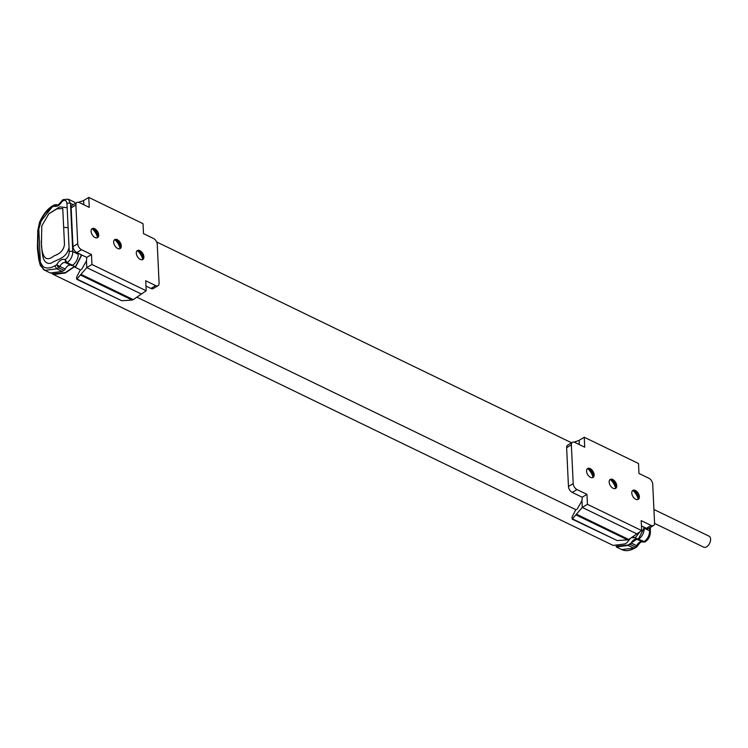 <?xml version="1.0" encoding="UTF-8"?>
<svg xmlns="http://www.w3.org/2000/svg" width="748" height="748" viewBox="0 0 748 748"><rect width="100%" height="100%" fill="white"/><g stroke="black" fill="none" stroke-linecap="round" stroke-linejoin="round"><path stroke-width="1.12" d="M638.203 499.243A10.622 6.302 58.8 0 0 632.911 490.492M633.621 490.473A10.622 6.302 -121.2 0 1 638.549 498.626M615.604 488.304A10.622 6.302 58.8 0 0 610.312 479.552M611.013 479.533A10.622 6.302 -121.2 0 1 615.941 487.677M592.996 477.355A10.622 6.302 58.8 0 0 587.704 468.603M588.414 468.594A10.622 6.302 -121.2 0 1 593.342 476.738M632.565 490.585A5.245 3.114 -121.2 0 1 635.089 491.006A5.245 3.114 -121.2 0 1 638.764 497.065A5.245 3.114 -121.2 0 1 638.764 497.074A5.245 3.114 -121.2 0 1 637.96 499.505M609.966 479.646A5.245 3.114 -121.2 0 1 612.49 480.066A5.245 3.114 -121.2 0 1 616.156 486.125A5.245 3.114 -121.2 0 1 616.156 486.135A5.245 3.114 -121.2 0 1 615.361 488.566M587.358 468.697A5.245 3.114 -121.2 0 1 589.882 469.127A5.245 3.114 -121.2 0 1 593.557 475.176A5.245 3.114 -121.2 0 1 593.557 475.186A5.245 3.114 -121.2 0 1 592.753 477.626M631.77 493.025A5.245 3.114 -121.2 0 1 632.855 490.37A5.245 3.114 -121.2 0 1 636.913 491.576A5.245 3.114 -121.2 0 1 639.362 496.7A5.245 3.114 -121.2 0 1 638.278 499.355A5.245 3.114 -121.2 0 1 634.22 498.149A5.245 3.114 -121.2 0 1 631.77 493.025M609.162 482.086A5.245 3.114 -121.2 0 1 610.246 479.431A5.245 3.114 -121.2 0 1 614.304 480.637A5.245 3.114 -121.2 0 1 616.763 485.761A5.245 3.114 -121.2 0 1 615.679 488.407A5.245 3.114 -121.2 0 1 611.621 487.21A5.245 3.114 -121.2 0 1 609.162 482.086M586.563 471.137A5.245 3.114 -121.2 0 1 587.648 468.491A5.245 3.114 -121.2 0 1 591.696 469.697A5.245 3.114 -121.2 0 1 594.155 474.821A5.245 3.114 -121.2 0 1 593.071 477.467A5.245 3.114 -121.2 0 1 589.013 476.261A5.245 3.114 -121.2 0 1 586.563 471.137M576.82 509.416A37.475 20.336 -2.7 0 1 577.213 509.042L581.944 500.739L582.215 497.233L572.267 492.418A4.993 2.964 -121.2 0 1 568.461 486.471L566.629 447.697A4.993 2.964 -121.2 0 1 567.657 445.172L572.388 442.311A4.993 2.964 -121.2 0 1 574.782 442.395L584.721 447.211L584.253 437.253L579.092 440.376L574.109 442.143M584.253 437.253L638.502 463.517L638.97 473.475L648.918 478.281A4.993 2.964 -121.2 0 1 652.733 484.227L654.565 523.002A4.993 2.964 -121.2 0 1 653.528 525.526L648.797 528.387A4.993 2.964 -121.2 0 1 646.412 528.303L641.447 525.9M572.033 518.158L572.014 517.766A37.475 20.336 -2.7 0 1 572.332 516.419L575.848 509.669M572.211 519.149L617.25 540.57L572.444 518.878L575.857 514.83A37.475 20.336 177.3 0 1 576.456 514.175L582.253 507.443L587.423 504.32L586.946 494.372L577.007 489.557A4.993 2.964 -121.2 0 1 573.192 483.61L571.36 444.836A4.993 2.964 -121.2 0 1 572.388 442.311M653.528 525.526A4.993 2.964 -121.2 0 1 651.143 525.442L641.195 520.627L641.672 530.584L628.741 539.486A37.475 20.336 177.3 0 1 627.609 539.878L617.25 540.57M582.215 497.233L586.946 494.372M627.609 539.878L575.857 514.83M636.501 533.707L582.253 507.443L581.944 500.739M576.456 514.175L628.741 539.486M587.423 504.32L641.672 530.584M142.728 259.406A10.622 6.302 58.8 0 0 137.436 250.655M138.146 250.636A10.622 6.302 -121.2 0 1 143.074 258.789M120.129 248.467A10.622 6.302 58.8 0 0 114.837 239.715M115.547 239.697A10.622 6.302 -121.2 0 1 120.465 247.85M97.52 237.527A10.622 6.302 58.8 0 0 92.228 228.776M92.939 228.757A10.622 6.302 -121.2 0 1 97.866 236.901M137.09 250.748A5.245 3.114 -121.2 0 1 139.624 251.169A5.245 3.114 -121.2 0 1 143.289 257.228A5.245 3.114 -121.2 0 1 143.289 257.237A5.245 3.114 -121.2 0 1 142.485 259.668M114.491 239.809A5.245 3.114 -121.2 0 1 117.015 240.23A5.245 3.114 -121.2 0 1 120.68 246.288A5.245 3.114 -121.2 0 1 120.68 246.298A5.245 3.114 -121.2 0 1 119.886 248.729M91.882 228.869A5.245 3.114 -121.2 0 1 94.416 229.29A5.245 3.114 -121.2 0 1 98.082 235.349A5.245 3.114 -121.2 0 1 98.082 235.358A5.245 3.114 -121.2 0 1 97.277 237.789M136.295 253.189A5.245 3.114 -121.2 0 1 137.38 250.533A5.245 3.114 -121.2 0 1 141.437 251.739A5.245 3.114 -121.2 0 1 143.887 256.863A5.245 3.114 -121.2 0 1 142.803 259.519A5.245 3.114 -121.2 0 1 138.745 258.312A5.245 3.114 -121.2 0 1 136.295 253.189M113.687 242.249A5.245 3.114 -121.2 0 1 114.771 239.594A5.245 3.114 -121.2 0 1 118.829 240.8A5.245 3.114 -121.2 0 1 121.288 245.924A5.245 3.114 -121.2 0 1 120.204 248.579A5.245 3.114 -121.2 0 1 116.146 247.373A5.245 3.114 -121.2 0 1 113.687 242.249M91.088 231.31A5.245 3.114 -121.2 0 1 92.172 228.654A5.245 3.114 -121.2 0 1 96.23 229.86A5.245 3.114 -121.2 0 1 98.68 234.984A5.245 3.114 -121.2 0 1 97.595 237.63A5.245 3.114 -121.2 0 1 93.537 236.433A5.245 3.114 -121.2 0 1 91.088 231.31M81.345 269.579A37.475 20.336 -2.7 0 1 81.738 269.205L86.469 260.902L86.74 257.396L76.801 252.581A4.993 2.964 -121.2 0 1 72.986 246.634L71.153 207.86A4.993 2.964 -121.2 0 1 72.182 205.335L76.922 202.474A4.993 2.964 -121.2 0 1 79.307 202.558L89.255 207.374L88.778 197.425L83.617 200.539L78.633 202.306M88.778 197.425L143.027 223.68L143.504 233.638L153.443 238.453A4.993 2.964 -121.2 0 1 157.258 244.39L159.09 283.165A4.993 2.964 -121.2 0 1 158.052 285.689L153.321 288.55A4.993 2.964 -121.2 0 1 150.937 288.466L145.972 286.063M76.558 278.321L76.539 277.929A37.475 20.336 -2.7 0 1 76.857 276.582L80.373 269.832M76.745 279.322L121.774 300.733L76.969 279.041L80.391 274.993A37.475 20.336 177.3 0 1 80.98 274.338L86.787 267.606L91.948 264.493L91.471 254.535L81.532 249.72A4.993 2.964 -121.2 0 1 77.717 243.783L75.885 205.008A4.993 2.964 -121.2 0 1 76.922 202.474M158.052 285.689A4.993 2.964 -121.2 0 1 155.668 285.605L145.72 280.79L146.197 290.748L133.266 299.649A37.475 20.336 177.3 0 1 132.134 300.041L121.774 300.733M86.74 257.396L91.471 254.535M132.134 300.041L80.391 274.993M141.035 293.871L86.787 267.606L86.469 260.902M80.98 274.338L133.266 299.649M91.948 264.493L146.197 290.748M81.317 254.769L81.364 255.769L75.688 266.746L74.258 266.868L65.366 272.992L53.491 274.516L613.154 545.423L625.029 543.899L626.843 542.805L630.05 538.831M53.491 274.516L51.986 273.59M631.901 537.719L635.361 537.653L640.166 531.491M75.099 203.035L75.959 203.054M80.952 254.591L81.018 255.984L75.67 266.325L74.473 266.419L65.347 272.571L53.202 273.824M632.799 537.092L634.145 537.326M616.034 546.264L628.18 545.011L637.305 538.859L638.502 538.766L643.85 528.425L643.785 527.031M78.157 253.235L78.203 254.236A8.742 5.199 115.8 0 1 72.519 265.213L72.434 265.269A2.496 1.487 -64.2 0 1 71.247 265.418A2.496 1.487 -64.2 0 1 71.2 265.4L65.871 262.819M70.948 265.278A6.246 3.712 -64.2 0 0 65.179 269.037L59.756 266.41A2.496 1.487 115.8 0 1 58.578 267.737L56.67 264.764L59.756 266.41C61.673 263.221 63.683 262.006 65.777 262.772A2.496 1.487 -64.2 0 0 65.824 262.8A2.496 1.487 -64.2 0 0 67.011 262.642L72.434 265.269M62.196 271.459L56.773 268.831L44.899 270.355L50.322 272.983L62.196 271.459L64.01 270.365A2.496 1.487 -64.2 0 0 65.179 269.037M62.897 199.697L68.292 199.183L73.715 201.801A8.742 5.199 115.8 0 1 75.305 203.447M621.71 549.565L616.324 546.956L628.198 545.432L630.003 544.338A2.496 1.487 115.8 0 0 631.181 543.011A6.246 3.712 115.8 0 1 637.09 539.308A6.246 3.712 115.8 0 1 637.202 539.373A2.496 1.487 115.8 0 0 637.249 539.392A2.496 1.487 115.8 0 0 638.437 539.243L645.094 541.879M644.15 527.209L644.196 528.21A8.742 5.199 -64.2 0 1 638.521 539.186L638.437 539.243M48.882 213.76L59.812 206.813L67.17 207.766L69.05 247.588C66.404 258.855 57.175 259.051 51.21 263.137C41.72 265.456 42.271 251.562 41.439 243.801L41.776 225.905L48.882 213.76L56.773 208.935L62.757 208.477L64.478 244.381C63.776 249.963 60.317 253.768 54.108 255.816C43.468 264.521 41.514 251.814 41.308 240.921L41.299 240.828M73.21 204.718L70.499 203.409A2.496 1.356 177.3 0 0 66.974 203.578L67.423 213.03M56.998 204.812L56.96 204.793C57.372 205.765 59.027 204.4 61.934 200.707L62.851 199.725L62.336 200.988C59.606 205.494 56.801 207.187 53.903 206.083L56.848 204.737A2.496 1.487 -64.2 0 0 56.801 204.709A2.496 1.487 -64.2 0 0 56.633 204.643M62.935 199.669A2.496 1.487 58.8 0 0 62.421 200.932L62.869 201.09M64.01 270.365L58.578 267.737L56.773 268.831L54.866 265.858C50.051 268.485 46.067 268.691 42.935 266.484L40.327 262.249C37.765 251.945 37.222 240.417 38.7 227.673L40.766 220.613C41.327 219.473 43.468 215.218 45.796 212.713L52.098 207.177L52.622 205.915M54.866 265.858L56.67 264.764C59.391 260.267 62.206 258.565 65.104 259.668L65.674 262.716L71.247 265.418M637.137 545.741L636.604 545.638A2.496 1.487 115.8 0 1 635.426 546.966L630.003 544.338M636.642 546.994L637.539 546.031C639.839 542.571 641.504 541.215 642.523 541.935M637.296 539.411L642.625 541.991A2.496 1.487 -64.2 0 0 642.672 542.02A2.496 1.487 -64.2 0 0 643.86 541.87L643.944 541.814C647.581 539.168 649.479 535.512 649.619 530.837L649.488 527.966M78.203 254.236L72.771 251.618A2.496 1.356 177.3 0 0 69.246 251.777C69.143 255.115 67.788 257.733 65.188 259.621L67.011 262.642L72.519 265.213M52.098 207.177L53.903 206.083L54.426 204.821L52.612 205.915C47.694 208.627 43.337 214.059 39.56 222.203L37.783 230.515L37.4 248.42L38.821 259.715L40.317 265.512L44.871 270.346L43.515 269.523L40.476 264.586L38.803 229.122L41.215 220.884L52.098 207.093M634.818 548.088C629.938 550.902 625.571 551.398 621.71 549.574L634.809 548.088L636.623 547.003L633.621 548.06L628.198 545.432M650.349 530.641L650.339 527.452M653.93 509.481L709.048 536.166A6.124 3.637 115.8 0 1 710.6 539.121A6.124 3.637 115.8 0 1 708.309 545.348A6.124 3.637 115.8 0 1 703.718 547.181L654.565 523.385M646.412 528.303L651.143 525.442M579.289 444.583L579.092 440.376M566.629 447.697L571.36 444.836M568.461 486.471L573.192 483.61M572.267 492.418L577.007 489.557M150.937 288.466L155.668 285.605M83.813 204.746L83.617 200.539M71.153 207.86L75.885 205.008M72.986 246.634L77.717 243.783M76.801 252.581L81.532 249.72M68.292 199.183L70.499 203.409L72.771 251.618C72.631 256.284 70.733 259.949 67.096 262.595A2.496 1.487 58.8 0 1 65.188 259.621M644.196 528.21L649.619 530.837A2.496 1.356 -2.7 0 1 650.395 531.763L650.199 527.546M638.521 539.186L643.944 541.814A2.496 1.487 58.8 0 0 645.141 541.861L645.141 541.861C648.591 539.486 650.349 536.12 650.395 531.763M642.625 541.991C640.522 541.225 638.521 542.44 636.604 545.638L631.181 543.011M69.05 247.588L69.246 251.777M62.421 200.932C65.048 199.669 66.572 200.548 66.974 203.578M68.105 227.673L63.673 227.401M41.308 240.921L41.439 243.801M633.921 537.784L632.677 537.176M576.025 509.753L137.202 297.339M80.55 269.916L74.258 266.868M571.584 442.797L156.622 241.941M75.052 203.007L75.604 203.278M71.462 264.97L74.632 266.503M72.276 265.353L74.473 266.419M637.305 538.859L635.108 537.793M637.464 538.943L634.304 537.41M54.445 204.812L57.054 204.83M645.141 541.861L642.672 542.02L637.249 539.392"/></g></svg>
